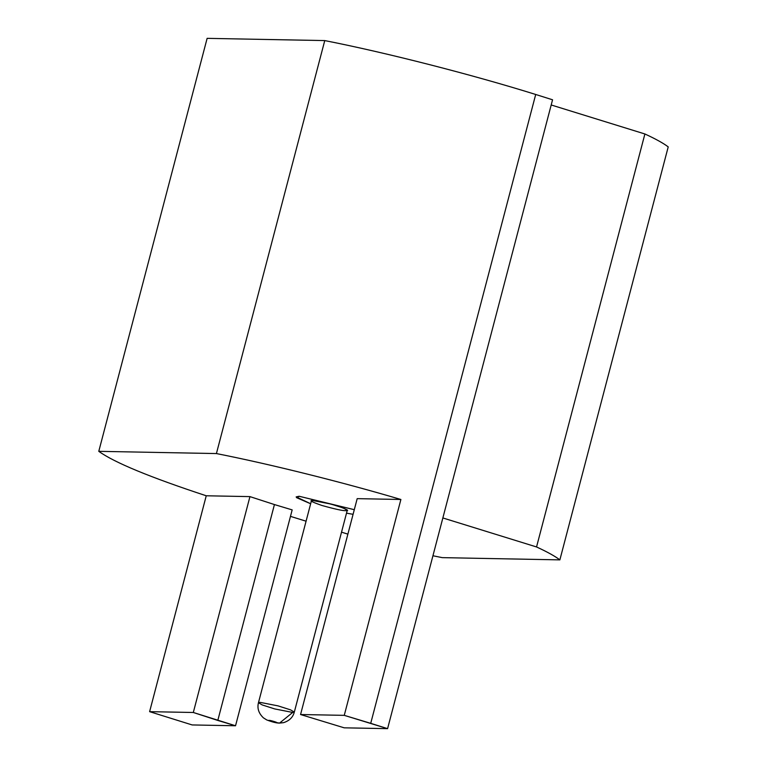 <?xml version="1.0" encoding="UTF-8"?>
<svg xmlns="http://www.w3.org/2000/svg" width="767" height="767" viewBox="0 0 767 767"><rect width="100%" height="100%" fill="white"/><g stroke="black" fill="none" stroke-linecap="round" stroke-linejoin="round"><path stroke-width="1.15" d="M552.556 99.787L535.702 94.475L370.72 723.339L387.584 728.65L552.556 99.787L387.584 728.65L344.258 715.352L300.559 714.528L344.201 727.825L387.584 728.65L344.201 727.825L300.559 714.528L344.258 715.352L370.72 723.339L535.702 94.475L552.556 99.787M193.313 712.485L217.799 720.443L274.433 504.561L249.946 496.613L193.313 712.485L149.613 711.661L192.153 724.94L235.536 725.764L193.313 712.485L249.946 496.613L206.246 495.779L149.613 711.661L193.313 712.485M276.13 722.543C279.207 722.955 269.898 720.079 269.255 720.414C266.178 720.002 275.487 722.888 276.13 722.543C275.487 722.888 266.178 720.002 269.255 720.414C269.898 720.079 279.207 722.955 276.13 722.543L279.543 723.099L276.13 722.543M294.317 712.102L290.568 709.868L278.057 705.88L260.071 702.351L258.46 702.697L260.071 702.351L278.057 705.88L290.568 709.868L294.317 712.102L292.697 712.447L279.543 723.099L292.697 712.447L274.711 708.929L262.209 704.931L258.46 702.697C257.041 708.305 258.7 713.358 263.417 717.845L266.724 719.925C272.362 722.083 276.638 723.137 279.543 723.099L283.541 722.658C289.341 720.827 292.927 717.308 294.317 712.102L347.259 510.304L343.501 508.07L330.999 504.072L313.013 500.554L311.402 500.899L258.46 702.697M354.287 509.7L299.274 496.297L296.647 497.658L310.654 503.746L296.302 496.939L299.274 496.297L354.287 509.7M346.511 513.161L353.079 514.312L346.502 513.171M345.639 510.649C343.05 510.87 335.121 509.144 321.881 505.463C311.517 501.839 308.564 500.199 313.013 500.554C315.611 500.333 323.53 502.059 336.78 505.741C347.135 509.374 350.088 511.004 345.639 510.649M299.14 496.259L296.158 496.901L310.645 503.766L296.503 497.63L299.14 496.259L354.296 509.681L299.14 496.259M207.128 38.35L324.757 40.584C386.213 52.664 471.916 74.562 535.702 94.475C471.916 74.562 386.213 52.664 324.757 40.584L207.128 38.35L98.78 451.332L207.128 38.35M551.195 104.974L644.894 133.976C655.632 138.923 663.407 143.228 668.22 146.89C663.407 143.228 655.632 138.923 644.894 133.976L536.545 546.957C547.283 551.904 555.059 556.209 559.872 559.872L668.22 146.89L559.872 559.872L442.243 557.638L432.943 555.759L442.243 557.638L559.872 559.872C555.059 556.209 547.283 551.904 536.545 546.957L644.894 133.976L551.195 104.974M347.882 534.129L341.526 532.164L347.882 534.129M306.071 521.196L290.472 516.364L306.071 521.196M292.169 509.892L235.536 725.764L192.153 724.94L149.613 711.661L206.246 495.779C149.958 477.256 114.139 462.443 98.78 451.332L216.419 453.565L324.757 40.584L216.419 453.565C270.444 464.236 342.082 482.069 400.892 499.48L344.258 715.352L400.892 499.48L357.192 498.646L300.559 714.528L357.192 498.646L400.892 499.48C342.082 482.069 270.444 464.236 216.419 453.565L98.78 451.332C114.139 462.443 149.958 477.256 206.246 495.779L249.946 496.613L274.433 504.561L217.799 720.443L235.536 725.764L292.169 509.892L274.433 504.561L292.169 509.892M442.856 517.955L536.545 546.957L442.856 517.955"/></g></svg>
